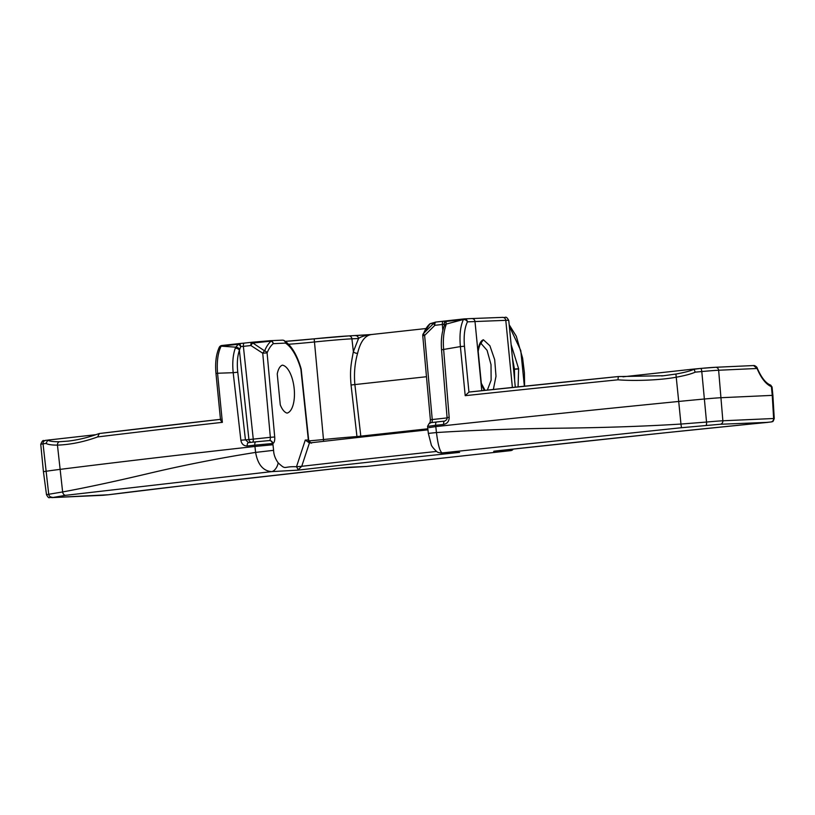 <?xml version="1.0" encoding="UTF-8"?>
<svg xmlns="http://www.w3.org/2000/svg" width="815" height="815" viewBox="0 0 815 815"><rect width="100%" height="100%" fill="white"/><g stroke="black" fill="none" stroke-linecap="round" stroke-linejoin="round"><path stroke-width="1.22" d="M510.873 450.603A3.291 1.406 -96.3 0 1 510.811 450.613A3.291 1.406 -96.3 0 1 510.781 450.624L495.754 451.306A23.003 0.571 174.4 0 1 493.707 451.327L497.395 450.807A1120.584 27.567 -5.6 0 1 668.117 432.48A351.622 8.649 -5.6 0 1 767.985 422.353L720.216 424.269L681.472 427.712L442.148 452.916L458.957 452.417M347.19 467.413A3.291 2.364 -94.1 0 0 347.272 467.403A3.291 2.364 -94.1 0 0 347.363 467.392L339.845 468.095A1120.584 27.567 174.4 0 0 182.051 485.842A351.622 8.649 174.4 0 0 108.487 494.756L52.211 497.598L65.74 495.306L271.731 471.62L297.709 470.163C298.188 469.827 297.791 468.686 296.497 466.751L301.733 466.302A591.507 14.548 -5.6 0 1 436.616 451.439M458.794 452.437L459.599 452.386A588.226 14.466 174.4 0 0 297.709 470.163L301.733 466.302L309.425 442.953A568.503 13.987 174.4 0 1 427.936 429.841M51.854 497.619A3.291 2.975 -92.6 0 0 52.048 497.608C48.615 496.855 49.399 499.595 46.506 494.746A25.479 0.632 -5.6 0 1 48.727 494.267L62.633 491.944C85.687 487.716 113.947 481.655 147.413 473.76C182.54 465.406 218.603 458.285 255.604 452.406C257.784 464.621 263.163 471.029 271.731 471.62A7.223 3.708 -64 0 0 278.16 462.849C286.686 470.581 282.499 466.129 296.497 466.751L305.279 440.069L309.425 442.953M272.964 444.746L254.932 446.457L254.8 445.143L272.842 443.482L273.596 450.328C273.708 454.556 275.236 458.723 278.16 462.849M273.596 450.328L255.604 452.406L254.932 446.457A722.956 17.787 -5.6 0 0 59.821 469.409A85.443 2.099 174.4 0 0 45.732 471.325A26.294 0.642 174.4 0 0 43.44 471.814A26.294 0.642 174.4 0 0 43.44 471.824L40.75 444.358A26.294 0.642 -5.6 0 1 43.042 443.859A85.443 2.099 -5.6 0 1 46.048 443.421L47.728 440.232C49.664 441.292 53.525 441.791 59.322 441.74L68.052 441.119C78.169 439.947 88.468 437.441 98.941 433.611L99.359 433.529A719.676 17.706 -5.6 0 1 220.468 419.348M366.679 466.445A3.291 1.406 -96.3 0 1 366.648 466.445A3.291 1.406 -96.3 0 1 366.607 466.445L510.781 450.624A3.291 2.975 -92.6 0 0 512.992 449.096M511.127 344.643L518.625 368.716L518.075 386.87M524.361 386.208L520.785 350.562L509.314 326.163M371.844 334.496C365.283 335.332 360.841 336.666 358.529 338.52A3.291 2.975 -92.6 0 0 355.259 335.627L371.844 334.496C365.171 335.199 360.434 341.454 357.612 353.262C354.78 363.266 353.873 373.708 354.882 384.578L360.801 436.147L356.96 436.565A3.291 2.455 -94 0 0 357.194 437.563M447.078 417.912L432.245 419.542L424.625 335.434L422.761 335.729A3.291 3.291 0 0 1 422.995 334.191A3.291 2.333 22.2 0 1 423.576 333.447A3.291 1.039 44.1 0 0 424.625 335.434L434.853 325.328L444.104 324.258A3.291 2.822 -33.4 0 1 446.172 321.436L445.978 325.144C443.645 331.776 442.861 339.916 443.645 349.584L449.167 417.341C449.157 421.263 447.323 423.627 443.666 424.421A3.291 1.212 83.8 0 1 444.521 421.111A719.676 17.706 174.4 0 0 436.585 421.976A3.291 1.243 83.8 0 0 436.555 421.976L444.521 421.111A3.291 1.212 83.8 0 0 444.521 421.111C446.488 420.214 447.333 419.032 447.068 417.565L441.547 349.808C440.854 340.782 441.699 332.958 444.073 326.357L444.267 325.725A3.291 2.486 14.1 0 1 446.314 324.054L463.103 319.572A3.291 1.406 -96.3 0 1 463.827 318.93L464.153 318.899A3.291 2.975 87.4 0 1 464.326 318.889L464.326 318.889A3.291 2.975 87.4 0 1 467.433 321.844C464.591 327.844 463.592 335.974 464.458 346.232L468.951 392.076L465.212 395.683A722.956 17.787 -5.6 0 1 617.964 379.81L618.32 376.55L469.053 392.056M442.81 330.442L442.372 324.502A3.291 1.406 -96.3 0 1 443.421 321.232A3.291 1.406 -96.3 0 1 443.462 321.232L463.786 318.94M481.023 343.451L487.075 350.328L491.017 364.651L491.129 380.177L487.36 390.1M493.35 389.468L495.999 376.265L494.685 359.66L489.897 345.774L483.397 339.763L480.728 343.37M481.777 390.701L474.992 321.497C474.615 319.531 473.515 318.553 471.681 318.553L502.651 317.381A3.291 3.036 87.8 0 1 505.789 320.336L467.433 321.844A3.291 2.465 -154 0 0 463.399 319.541C460.363 326.183 459.365 335.199 460.394 346.589L464.458 346.232M483.397 339.763C480.707 340.68 478.863 344.388 477.885 350.888L481.105 383.651L484.242 390.436M477.885 350.888L478.171 351.316C479.118 346.344 480.188 343.655 481.349 343.227M252.721 442.168A3.291 1.406 83.7 0 0 253.271 439.193L243.379 346.355L240.71 346.589L239.396 350.256C237.399 356.216 236.849 363.541 237.766 372.221L245.427 439.743L248.494 442.637L255.992 441.801A3.291 1.559 83.6 0 0 255.992 441.801L269.408 440.569A3.291 2.965 72.7 0 1 272.842 443.482A6.571 2.802 83.7 0 0 274.706 436.983L267.096 352.875A3.291 2.333 -157.8 0 0 264.63 350.898A51.039 21.771 83.7 0 1 271.14 341.139L252.884 343.034A3.291 1.172 -95.1 0 0 252.018 342.249L270.03 340.721A3.291 1.997 85.5 0 1 271.14 341.139A3.291 2.863 50.3 0 1 273.249 343.665A3.291 2.975 -92.6 0 0 270.142 340.711A3.291 3.291 0 0 0 270.03 340.721A3.291 1.997 85.5 0 0 269.969 340.721L251.988 342.249A3.291 1.406 83.7 0 0 251.947 342.249L251.947 342.249A3.291 1.406 83.7 0 0 250.898 345.529L243.379 346.355A3.291 1.406 -96.3 0 1 244.429 343.074L239.131 343.604A3.291 1.406 83.7 0 0 239.09 343.604A3.291 1.406 83.7 0 0 238.367 344.246L235.759 347.17L221.14 346.141C217.87 352.814 216.668 361.85 217.554 373.25L215.975 373.474L220.508 419.766M222.189 345.458L221.904 345.499A3.291 1.406 -96.3 0 1 221.904 345.499L222.159 345.468A3.291 1.406 -96.3 0 1 222.189 345.458L239.05 343.614M282.214 340.161A3.291 2.975 87.4 0 1 282.387 340.15L282.387 340.15A3.291 2.975 87.4 0 1 285.495 343.105A3.291 2.812 -57.6 0 0 284.109 340.548A3.291 3.28 49.4 0 0 282.581 340.15M301.092 368.726A3.291 1.1 164.1 0 1 300.888 369.307L301.204 369.287A3.291 3.291 0 0 0 301.092 368.726C297.139 355.014 291.546 345.662 284.303 340.66A3.291 3.291 0 0 0 282.387 340.15L270.142 340.711A3.291 2.975 -92.6 0 0 270.06 340.711M277.243 373.963A19.713 8.415 -96.3 0 1 282.408 365.151A24.185 10.32 -96.3 0 1 294.184 388.694A24.185 10.32 -96.3 0 1 287.104 413.093A19.713 8.415 -96.3 0 1 280.268 404.821L277.243 373.963M219.266 347.322L219.266 347.322A3.291 2.465 26 0 1 221.14 346.141A3.291 1.406 -96.3 0 1 221.863 345.499A3.291 3.291 0 0 0 219.266 347.322C216.118 354.23 215.017 362.94 215.975 373.474M239.569 349.268A3.291 2.16 -150.7 0 0 235.759 347.17L235.25 348.28C232.937 354.912 232.244 363.042 233.192 372.689L217.554 373.25L222.363 422.343C220.58 420.459 220.06 419.45 220.784 419.318M269.408 440.569A3.291 1.406 83.7 0 0 270.346 437.319L248.911 439.58L239.396 350.256A3.291 2.262 -160.9 0 0 235.25 348.28M251.906 342.259L244.469 343.074A3.291 1.406 -96.3 0 1 244.469 343.074L239.162 343.594A3.291 1.284 -95 0 1 240.71 346.589A3.291 1.202 -125.6 0 0 238.367 344.246L221.436 346.11A3.291 1.406 -96.3 0 1 222.159 345.468L239.09 343.604A3.291 3.291 0 0 1 239.162 343.594A3.291 1.284 -95 0 0 239.131 343.604M274.706 436.983L270.346 437.319L262.736 353.211L250.898 345.529A3.291 1.222 -58.1 0 1 252.884 343.034L264.63 350.898A3.291 1.192 124.3 0 0 262.736 353.211L267.096 352.875A48.187 20.558 83.7 0 1 273.249 343.665L285.495 343.105A48.187 20.558 83.7 0 1 300.888 369.307L308.345 439.927A3.291 2.975 -92.6 0 0 310.678 442.81M269.235 440.599A3.291 2.863 86.9 0 1 272.404 443.543M237.766 372.221L233.192 372.689L240.863 440.212L248.911 439.58A3.291 2.975 -92.6 0 0 251.051 442.351M240.863 440.212C241.586 444.053 243.716 445.978 247.23 445.988A3.291 1.589 83.6 0 1 248.453 442.637L248.453 442.637A3.291 1.589 83.6 0 0 248.453 442.637L248.432 442.647M222.363 422.343A722.956 17.787 174.4 0 0 97.617 436.932C83.874 441.913 70.487 444.644 57.447 445.122C51.763 445.133 47.963 444.562 46.048 443.421M95.885 434.69L45.528 440.355A3.291 2.995 81.3 0 0 43.042 443.859L48.727 494.267A3.291 2.995 81.3 0 0 52.017 497.16M49.307 439.805L47.728 440.232M97.617 436.932L99.359 433.529M68.929 441.017L68.052 441.119M618.279 376.561L663.573 375.735L675.91 374.044C684.366 372.537 690.427 370.947 694.095 369.266L700.645 368.431A82.152 2.017 174.4 0 0 693.107 369.134M622.955 376.825L692.852 369.154M469.094 392.046L469.094 392.046A719.676 17.706 174.4 0 1 618.3 376.55M668.117 432.48A3.291 0.897 -96 0 0 668.137 432.47L771.571 421.915C772.539 420.937 772.569 423.362 774.25 418.482L722.864 420.785A25.479 0.632 174.4 0 0 706.534 422.048L680.963 424.055L678.712 401.459A722.956 17.787 174.4 0 0 435.791 426.602L435.668 425.287L427.569 426.388C429.271 422.924 430.371 421.691 430.85 422.69L436.555 421.976A3.291 1.243 83.8 0 0 435.668 425.287A722.956 17.787 174.4 0 1 443.666 424.421M617.964 379.81C634.325 381.125 660.323 380.248 676.338 377.182C685.018 375.613 691.314 373.932 695.215 372.149L694.095 369.266M441.547 349.808L460.394 346.589L465.212 395.683M428.955 427.62L435.791 426.602L436.463 432.551C437.971 444.837 439.866 451.622 442.148 452.916A7.223 6.398 -178.2 0 1 438.49 452.427L438.49 452.427C438.042 453.435 431.135 446.365 431.196 444.481L428.344 433.386L436.463 432.551C475.624 430.076 517.719 428.609 562.758 428.16C606.156 427.62 645.562 426.255 680.963 424.055L681.472 427.712M675.91 374.044L678.712 401.459A85.443 2.099 -5.6 0 1 704.486 399.004A26.294 0.642 -5.6 0 1 721.326 397.7L772.253 395.377L771.398 386.636L772.06 386.982L772.885 395.387L772.253 395.377L773.618 418.462A3.291 2.975 87.4 0 1 770.97 421.946M720.216 424.269A3.291 2.975 87.4 0 0 722.864 420.785L718.636 370.244L757.084 368.482L753.59 365.548L715.529 367.28A3.291 2.975 87.4 0 1 718.636 370.244A26.294 0.642 174.4 0 0 701.786 371.538A85.443 2.099 174.4 0 0 695.215 372.149M661.668 375.939L663.563 375.735M357.612 353.262A3.291 1.956 -166.9 0 1 353.374 351.622L351.917 338.816L358.529 338.52L353.374 351.622C350.868 364.967 349.808 370.703 351.051 384.996L356.96 436.565A38.916 0.958 -5.6 0 0 323.484 439.53L314.183 338.836A31.805 0.784 -5.6 0 1 285.332 341.363M371.497 334.527L348.82 335.912A3.291 2.975 -92.6 0 0 348.647 335.933A33.924 0.835 174.4 0 0 314.183 338.836L285.321 341.353M422.995 334.191L430.086 323.698A51.039 21.771 83.7 0 0 430.065 323.708L433.875 323.158A3.291 3.117 -99.8 0 1 435.872 322.057M444.267 325.725L444.104 324.258A3.291 3.148 -100.3 0 1 446.661 320.825L435.903 322.057A3.291 3.291 0 0 0 435.699 322.088L430.086 323.698A51.039 21.771 83.7 0 0 423.576 333.447L433.875 323.158A3.291 1.07 -133.6 0 0 434.853 325.328A3.291 1.406 83.7 0 1 435.903 322.057A3.291 1.406 83.7 0 0 435.903 322.057L443.38 321.242M446.926 320.794A3.291 1.406 83.7 0 0 446.895 320.794A3.291 3.291 0 0 0 446.661 320.825L446.661 320.825A3.291 3.148 -100.3 0 1 446.865 320.794A3.291 1.406 83.7 0 0 446.172 321.436L463.399 319.541A3.291 1.396 -96.3 0 1 464.112 318.899M444.073 326.357A3.291 2.221 20.6 0 1 445.978 325.144M244.429 343.074L251.947 342.249A3.291 3.291 0 0 1 252.018 342.249A3.291 1.172 -95.1 0 0 251.988 342.249M358.753 437.39L368.105 436.351M343.247 439.122L353.435 437.981M353.415 437.828L355.177 437.787M355.167 437.737L357.265 437.553M377.793 435.281L391.404 433.794M395.295 433.366L408.814 431.899M410.791 431.685L424.574 430.198M512.462 358.182L514.448 369.073L518.625 368.716M513.532 369.175L514.469 369.266L514.622 380.218M347.363 467.392A23.003 0.571 -5.6 0 1 351.591 467.138L366.607 466.445A3.291 2.975 87.4 0 1 366.261 466.465M65.74 495.306A3.718 2.679 80.1 0 1 62.633 491.944L57.447 445.122A3.291 2.445 -91 0 1 59.322 441.74M102.629 495.296A3.291 2.975 -92.6 0 0 102.802 495.296L52.048 497.608A3.291 2.975 -92.6 0 0 52.211 497.598M108.68 494.736A3.291 2.557 -97.4 0 1 108.589 494.746L102.802 495.296A3.291 2.975 -92.6 0 0 102.975 495.286M339.845 468.095A3.291 1.406 83.7 0 0 339.886 468.095L182.112 485.832A3.291 1.875 -96.6 0 1 182.051 485.842M182.163 485.822A3.291 1.875 -96.6 0 1 182.112 485.832L108.589 494.746A3.291 2.557 -97.4 0 1 108.487 494.756M426.479 376.724L351.051 384.996M502.447 317.392A3.291 3.036 87.8 0 1 502.651 317.381C505.758 318.257 505.687 315.069 508.754 320.417A39.436 0.968 174.4 0 0 505.789 320.336L512.38 387.461M305.279 440.069L308.661 439.957L301.204 369.287M269.378 440.579L255.992 441.801A3.291 1.559 83.6 0 0 254.8 445.143A722.956 17.787 -5.6 0 0 247.23 445.988M248.494 442.637A719.676 17.706 -5.6 0 1 255.951 441.801M45.701 440.334A3.291 2.995 81.3 0 0 45.528 440.355C43.725 441.893 43.378 437.879 40.75 444.358M700.645 368.431L715.529 367.28A3.291 2.975 87.4 0 0 715.366 367.29A23.003 0.571 174.4 0 0 700.625 368.431A3.291 0.856 84.8 0 1 700.645 368.431A3.291 0.856 84.8 0 1 701.786 371.538L706.534 422.048A3.291 0.856 84.8 0 1 705.994 425.359M447.068 417.565L449.167 417.341M772.06 386.982L770.358 384.996A1.976 1.742 -68.3 0 1 771.398 386.636A47.321 20.192 83.7 0 1 757.084 368.482A1.976 0.998 -22.4 0 0 757.135 367.932L757.135 367.932C757.461 367.575 754.965 365.222 753.59 365.548M495.754 451.306A3.291 2.975 -92.6 0 0 496.997 450.848M497.395 450.807A3.291 1.396 83.7 0 0 497.435 450.797A3.291 1.396 83.7 0 0 497.476 450.797L494.267 451.184M314.183 338.836L348.82 335.912A3.291 2.975 -92.6 0 1 351.917 338.816A37.205 0.917 174.4 0 0 314.121 342.005A28.515 0.703 -5.6 0 1 288.602 344.246M308.905 440.895A26.803 0.662 174.4 0 0 323.484 439.53L323.596 441.343M360.831 436.901A3.291 1.406 83.7 0 0 360.801 436.147L427.814 428.792M431.655 422.567A3.291 1.406 83.7 0 0 432.245 419.542L430.381 419.827L430.004 423.413M471.854 318.543L464.326 318.889A3.291 3.291 0 0 0 464.122 318.899A3.291 1.396 -96.3 0 1 464.153 318.899L463.827 318.93A3.291 1.406 -96.3 0 1 463.857 318.93L446.895 320.794M513.552 369.368L518.646 368.91M46.506 494.746L43.44 471.824M339.886 468.095L366.434 466.465A3.291 3.291 0 0 0 366.648 466.445L510.811 450.613A3.291 3.291 0 0 0 513.256 449.065M509.181 324.767L516.303 336.249L522.619 358.131L524.412 372.801L524.605 386.188M425.888 328.547L371.273 334.547M478.171 351.245L481.319 383.305L485.037 390.354M99.287 433.529L220.885 419.297M427.569 426.388L428.344 433.386M668.137 432.47L497.435 450.797M772.885 395.387L774.25 418.482M770.358 384.996C765.682 383.142 761.271 377.457 757.135 367.932M508.754 320.417L515.304 387.156M438.49 452.427C441.058 453.232 443.757 453.425 446.579 452.987L459.273 452.406M311.727 442.881C311.371 443.676 310.352 442.708 308.661 439.957M422.761 335.729L430.381 419.827"/></g></svg>
